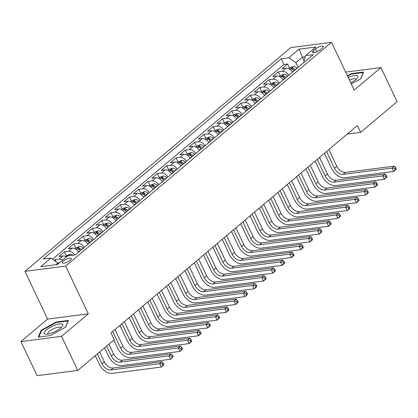 <?xml version="1.0" encoding="UTF-8"?>
<svg xmlns="http://www.w3.org/2000/svg" width="418" height="418" viewBox="0 0 418 418"><rect width="100%" height="100%" fill="white"/><g stroke="black" fill="none" stroke-linecap="round" stroke-linejoin="round"><path stroke-width="0.63" d="M70.328 260.2A5.053 1.479 -25.4 0 0 71.373 258.486A5.053 1.479 -25.4 0 0 68.092 258.554A5.053 1.479 -25.4 0 0 63.29 261.109A5.053 1.479 -25.4 0 0 62.245 262.823A5.053 1.479 -25.4 0 0 65.527 262.755A5.053 1.479 -25.4 0 0 70.328 260.2M20.9 341.579L61.577 336.333L88.302 313.84L47.626 319.08L20.9 341.579L37.087 375.672L77.769 370.426L114.255 339.719L111.016 332.9L357.374 125.552L360.614 132.37L397.1 101.663L380.913 67.564L345.66 72.11M47.626 319.08L24.96 271.35L290.839 47.574L331.516 42.328L65.642 266.104L24.96 271.35M292.485 72.126A6.317 4.034 -130.1 0 0 286.022 68.186L282.009 68.704L287.584 64.006L289.559 68.165M288.765 75.256A6.317 4.034 -130.1 0 0 282.302 71.316L278.289 71.833L280.264 75.987M278.289 71.833L272.714 76.525L276.726 76.008A6.317 4.034 -130.1 0 1 283.19 79.948M273.894 87.775A6.317 4.034 -130.1 0 0 267.426 83.835L263.413 84.352L268.993 79.655L270.969 83.814M264.594 95.597A6.317 4.034 -130.1 0 0 258.131 91.657L254.118 92.174L259.698 87.482L261.668 91.636M255.299 103.424A6.317 4.034 -130.1 0 0 248.835 99.484L244.823 100.001L250.403 95.304L252.373 99.463M246.003 111.245A6.317 4.034 -130.1 0 0 239.54 107.306L235.527 107.823L241.102 103.131L243.077 107.285M236.708 119.073A6.317 4.034 -130.1 0 0 230.245 115.133L226.232 115.65L231.807 110.953L233.782 115.112M227.408 126.894A6.317 4.034 -130.1 0 0 220.944 122.955L216.932 123.472L222.512 118.78L224.482 122.934M218.112 134.721A6.317 4.034 -130.1 0 0 211.649 130.782L207.636 131.299L213.217 126.602L215.186 130.761M208.817 142.543A6.317 4.034 -130.1 0 0 202.354 138.604L198.341 139.121L203.916 134.429L205.891 138.583M199.522 150.37A6.317 4.034 -130.1 0 0 193.059 146.431L189.046 146.948L194.621 142.251L196.596 146.41M190.227 158.192A6.317 4.034 -130.1 0 0 183.758 154.252L179.745 154.77L185.326 150.078L187.301 154.232M180.926 166.019A6.317 4.034 -130.1 0 0 174.463 162.079L170.45 162.597L176.03 157.899L178 162.059M171.631 173.841A6.317 4.034 -130.1 0 0 165.167 169.901L161.155 170.419L166.73 165.727L168.705 169.88M162.336 181.663A6.317 4.034 -130.1 0 0 155.872 177.728L151.859 178.246L157.434 173.548L159.41 177.707M153.04 189.49A6.317 4.034 -130.1 0 0 146.572 185.55L142.564 186.067L148.139 181.375L150.114 185.529M143.74 197.312A6.317 4.034 -130.1 0 0 137.276 193.377L133.264 193.895L138.844 189.197L140.814 193.351M134.444 205.139A6.317 4.034 -130.1 0 0 127.981 201.199L123.968 201.716L129.549 197.024L131.518 201.178M125.149 212.961A6.317 4.034 -130.1 0 0 118.686 209.026L114.673 209.543L120.248 204.846L122.223 209M115.854 220.788A6.317 4.034 -130.1 0 0 109.391 216.848L105.378 217.365L110.953 212.673L112.928 216.827M106.559 228.609A6.317 4.034 -130.1 0 0 100.09 224.675L96.077 225.192L101.658 220.495L103.633 224.649M97.258 236.436A6.317 4.034 -130.1 0 0 90.795 232.497L86.782 233.014L92.362 228.322L94.332 232.476M87.963 244.258A6.317 4.034 -130.1 0 0 81.5 240.324L77.487 240.841L83.062 236.144L85.037 240.298M78.668 252.085A6.317 4.034 -130.1 0 0 72.204 248.146L68.191 248.663L73.767 243.971L75.742 248.125M66.405 256.924A6.317 4.034 -130.1 0 0 62.904 255.973L58.891 256.49L64.471 251.793L66.446 255.947M315.428 48.974L313.385 50.693A4.896 1.432 -25.4 0 0 312.371 52.354A4.896 1.432 -25.4 0 0 315.548 52.292A4.896 1.432 -25.4 0 0 320.198 49.815L322.247 48.096A4.896 1.432 -25.4 0 0 323.255 46.435A4.896 1.432 -25.4 0 0 320.078 46.497A4.896 1.432 -25.4 0 0 315.428 48.974L316.781 51.827M304.058 60.72L302.376 57.177L295.866 62.653L288.88 57.762L281.183 58.755L43.195 259.061L50.892 258.068L40.666 266.674L57.376 264.521L67.601 255.915L75.297 254.923L313.286 54.617L305.589 55.61L303.781 61.629L304.116 62.334M288.88 57.762L299.105 49.157L315.815 47.004L305.589 55.61M287.584 64.006L283.906 64.482L52.532 259.217M62.684 260.053A6.317 4.034 49.9 0 0 59.189 259.103L55.176 259.62L54.235 260.409M64.471 251.793L68.484 251.275A6.317 4.034 49.9 0 1 74.801 254.985M73.767 243.971L77.779 243.454A6.317 4.034 49.9 0 1 84.243 247.388M83.062 236.144L87.075 235.627A6.317 4.034 49.9 0 1 93.543 239.566M92.362 228.322L96.375 227.805A6.317 4.034 49.9 0 1 102.838 231.739M101.658 220.495L105.67 219.978A6.317 4.034 49.9 0 1 112.134 223.917M110.953 212.673L114.966 212.156A6.317 4.034 49.9 0 1 121.429 216.09M120.248 204.846L124.261 204.329A6.317 4.034 49.9 0 1 130.724 208.268M129.549 197.024L133.561 196.507A6.317 4.034 49.9 0 1 140.025 200.441M138.844 189.197L142.857 188.68A6.317 4.034 49.9 0 1 149.32 192.62M148.139 181.375L152.152 180.858A6.317 4.034 49.9 0 1 158.615 184.793M157.434 173.548L161.447 173.031A6.317 4.034 49.9 0 1 167.911 176.971M166.73 165.727L170.743 165.209A6.317 4.034 49.9 0 1 177.211 169.149M176.03 157.899L180.043 157.382A6.317 4.034 49.9 0 1 186.506 161.322M185.326 150.078L189.338 149.56A6.317 4.034 49.9 0 1 195.802 153.5M194.621 142.251L198.634 141.733A6.317 4.034 49.9 0 1 205.097 145.673M203.916 134.429L207.929 133.912A6.317 4.034 49.9 0 1 214.397 137.851M213.217 126.602L217.229 126.084A6.317 4.034 49.9 0 1 223.693 130.024M222.512 118.78L226.525 118.263A6.317 4.034 49.9 0 1 232.988 122.202M231.807 110.953L235.82 110.436A6.317 4.034 49.9 0 1 242.283 114.375M241.102 103.131L245.115 102.614A6.317 4.034 49.9 0 1 251.579 106.553M250.403 95.304L254.416 94.787A6.317 4.034 49.9 0 1 260.879 98.726M259.698 87.482L263.711 86.965A6.317 4.034 49.9 0 1 270.174 90.905M268.993 79.655L273.006 79.138A6.317 4.034 49.9 0 1 279.47 83.078M298.112 67.387L295.866 62.653M61.577 336.333L77.769 370.426M88.302 313.84L65.642 266.104M331.516 42.328L354.182 90.063L380.913 67.564M347.222 134.1L360.614 132.37M305.229 56.806L302.376 57.177L299.105 49.157M58.264 263.768L57.877 262.953L55.772 264.725M283.906 64.482L281.183 58.755M55.176 259.62L56.205 261.783M50.892 258.068L57.877 262.953M351.303 83.992L360.739 78.783L363.582 72.021L351.334 73.599L347.4 75.773M50.479 335.544L65.574 327.205L68.421 320.444L56.169 322.022L41.074 330.361L38.226 337.122L50.479 335.544M351.548 74.059L351.334 73.599M41.392 331.035L41.074 330.361M56.388 322.482L56.169 322.022M288.848 68.761L290.291 67.549L293.42 66.483A4.185 2.67 49.9 0 1 296.911 68.144L297.046 68.286M396.259 168.888L395.611 167.524L394.681 168.308L395.329 169.671L396.259 168.888L396.013 169.509L393.688 171.464L344.819 177.76A11.84 7.561 49.9 0 1 331.72 168.595L324.441 153.27M295.275 69.775L295.145 69.634A4.185 2.67 -130.1 0 0 292.558 68.029C291.231 68.228 290.86 68.542 291.44 68.97A4.185 2.67 49.9 0 1 294.032 70.569L294.162 70.715M292.558 68.029L293.488 69.994A2.132 1.359 49.9 0 1 294.246 70.595L294.272 70.621M291.085 68.782L291.44 68.97M328.851 149.56L336.793 166.286A7.895 5.037 -130.1 0 0 345.524 172.399L394.393 166.098L392.068 168.052L394.681 168.308M326.526 151.515L334.468 168.24A7.895 5.037 -130.1 0 0 343.199 174.353L392.068 168.052L393.688 171.464L395.329 169.671M395.611 167.524L394.393 166.098M350.786 82.905A10.262 2.999 -25.4 0 0 355.76 79.713A10.262 2.999 -25.4 0 0 357.16 78.333A10.262 2.999 -25.4 0 0 348.225 77.513M355.77 79.707A7.028 2.053 -25.4 0 0 355.728 79.232A7.028 2.053 -25.4 0 0 349.401 79.99M347.588 76.17L351.376 74.08L363.242 72.549L360.588 78.866M62.261 324.19A10.262 2.999 -25.4 0 0 50.285 327.31A10.262 2.999 -25.4 0 0 44.648 333.919A10.262 2.999 -25.4 0 0 46.273 334.222A10.262 2.999 -25.4 0 0 62 326.756A10.262 2.999 -25.4 0 0 62.261 324.19M60.605 328.13A7.028 2.053 -25.4 0 0 60.568 327.655A7.028 2.053 -25.4 0 0 60.249 327.341A7.028 2.053 -25.4 0 0 52.689 329.138A7.028 2.053 -25.4 0 0 47.871 333.684A7.028 2.053 -25.4 0 0 48.19 334.003A7.028 2.053 -25.4 0 0 48.216 334.013M38.869 337.039L41.586 330.586L56.211 322.508L68.082 320.977L65.422 327.289M279.548 76.588L280.995 75.371L284.125 74.31A4.185 2.67 49.9 0 1 287.615 75.971L287.746 76.113M386.964 176.709L386.316 175.346L385.386 176.13L386.033 177.493L386.964 176.709L386.718 177.331L384.393 179.285L335.523 185.587A11.84 7.561 49.9 0 1 322.424 176.422L315.146 161.097M285.98 77.596L285.849 77.455A4.185 2.67 -130.1 0 0 283.263 75.857C281.936 76.055 281.565 76.369 282.145 76.797A4.185 2.67 49.9 0 1 284.736 78.396L284.867 78.537M283.263 75.857L284.193 77.816A2.132 1.359 49.9 0 1 284.951 78.417L284.977 78.443M281.784 76.604L282.145 76.797M319.551 157.387L327.493 174.113A7.895 5.037 -130.1 0 0 336.229 180.221L385.098 173.925L382.773 175.879L385.386 176.13M317.231 159.342L325.173 176.067A7.895 5.037 -130.1 0 0 333.904 182.175L382.773 175.879L384.393 179.285L386.033 177.493M386.316 175.346L385.098 173.925M270.253 84.41L271.7 83.198L274.825 82.132A4.185 2.67 49.9 0 1 278.32 83.793L278.451 83.934M377.663 184.537L377.02 183.173L376.09 183.957L376.738 185.32L377.663 184.537L377.417 185.158L375.098 187.112L326.228 193.409A11.84 7.561 49.9 0 1 313.124 184.244L305.851 168.919M276.685 85.424L276.554 85.282A4.185 2.67 -130.1 0 0 273.962 83.678C272.64 83.877 272.27 84.19 272.849 84.619A4.185 2.67 49.9 0 1 275.436 86.218L275.572 86.359M273.962 83.678L274.898 85.643A2.132 1.359 49.9 0 1 275.655 86.244L275.681 86.27M272.489 84.431L272.849 84.619M310.255 165.209L318.197 181.934A7.895 5.037 -130.1 0 0 326.933 188.048L375.803 181.746L373.478 183.701L376.09 183.957M307.93 167.163L315.872 183.889A7.895 5.037 -130.1 0 0 324.608 190.002L373.478 183.701L375.098 187.112L376.738 185.32M377.02 183.173L375.803 181.746M260.957 92.237L262.399 91.019L265.529 89.959A4.185 2.67 49.9 0 1 269.025 91.62L269.155 91.761M368.368 192.358L367.72 190.995L366.79 191.778L367.438 193.142L368.368 192.358L368.122 192.98L365.797 194.934L316.933 201.236A11.84 7.561 49.9 0 1 303.829 192.071L296.55 176.746M267.389 93.245L267.259 93.104A4.185 2.67 -130.1 0 0 264.667 91.505C263.345 91.704 262.969 92.017 263.554 92.446A4.185 2.67 49.9 0 1 266.141 94.045L266.271 94.186M264.667 91.505L265.597 93.465A2.132 1.359 49.9 0 1 266.36 94.066L266.381 94.092M263.194 92.253L263.554 92.446M300.96 173.036L308.902 189.762A7.895 5.037 -130.1 0 0 317.638 195.87L366.502 189.573L364.177 191.528L366.79 191.778M298.635 174.99L306.577 191.716A7.895 5.037 -130.1 0 0 315.313 197.824L364.177 191.528L365.797 194.934L367.438 193.142M367.72 190.995L366.502 189.573M251.662 100.059L253.104 98.847L256.234 97.781A4.185 2.67 49.9 0 1 259.724 99.442L259.86 99.583M359.072 200.185L358.425 198.822L357.495 199.605L358.142 200.969L359.072 200.185L358.827 200.807L356.502 202.761L307.632 209.057A11.84 7.561 49.9 0 1 294.533 199.893L287.255 184.568M258.094 101.072L257.958 100.931A4.185 2.67 -130.1 0 0 255.372 99.327C254.045 99.526 253.674 99.839 254.254 100.268A4.185 2.67 49.9 0 1 256.845 101.867L256.976 102.008M255.372 99.327L256.302 101.292A2.132 1.359 49.9 0 1 257.06 101.887L257.086 101.919M253.898 100.08L254.254 100.268M291.665 180.858L299.607 197.583A7.895 5.037 -130.1 0 0 308.338 203.691L357.207 197.395L354.882 199.349L357.495 199.605M289.34 182.812L297.282 199.538A7.895 5.037 -130.1 0 0 306.018 205.651L354.882 199.349L356.502 202.761L358.142 200.969M358.425 198.822L357.207 197.395M242.367 107.886L243.809 106.668L246.939 105.602A4.185 2.67 49.9 0 1 250.429 107.269L250.56 107.41M349.777 208.007L349.129 206.644L348.199 207.427L348.847 208.791L349.777 208.007L349.532 208.629L347.206 210.583L298.337 216.885A11.84 7.561 49.9 0 1 285.238 207.72L277.96 192.395M248.794 108.894L248.663 108.753A4.185 2.67 -130.1 0 0 246.077 107.154C244.749 107.353 244.378 107.666 244.958 108.095A4.185 2.67 49.9 0 1 247.55 109.694L247.681 109.835M246.077 107.154L247.007 109.114A2.132 1.359 49.9 0 1 247.764 109.715L247.79 109.741M244.603 107.901L244.958 108.095M282.364 188.685L290.306 205.41A7.895 5.037 -130.1 0 0 299.042 211.518L347.912 205.217L345.587 207.176L348.199 207.427M280.044 190.639L287.986 207.365A7.895 5.037 -130.1 0 0 296.717 213.473L345.587 207.176L347.206 210.583L348.847 208.791M349.129 206.644L347.912 205.217M233.066 115.708L234.514 114.495L237.638 113.43A4.185 2.67 49.9 0 1 241.134 115.091L241.264 115.232M340.482 215.834L339.834 214.471L338.904 215.254L339.552 216.618L340.482 215.834L340.231 216.456L337.911 218.41L289.042 224.706A11.84 7.561 49.9 0 1 275.937 215.542L268.664 200.217M239.498 116.721L239.368 116.58A4.185 2.67 -130.1 0 0 236.776 114.976C235.454 115.175 235.083 115.488 235.663 115.917A4.185 2.67 49.9 0 1 238.25 117.515L238.385 117.657M236.776 114.976L237.711 116.941A2.132 1.359 49.9 0 1 238.469 117.536L238.495 117.568M235.303 115.729L235.663 115.917M273.069 196.507L281.011 213.232A7.895 5.037 -130.1 0 0 289.747 219.34L338.617 213.044L336.291 214.998L338.904 215.254M270.744 198.461L278.686 215.186A7.895 5.037 -130.1 0 0 287.422 221.3L336.291 214.998L337.911 218.41L339.552 216.618M339.834 214.471L338.617 213.044M223.771 123.535L225.213 122.317L228.343 121.251A4.185 2.67 49.9 0 1 231.838 122.918L231.969 123.059M331.181 223.656L330.534 222.292L329.609 223.076L330.251 224.44L331.181 223.656L330.936 224.278L328.611 226.232L279.746 232.533A11.84 7.561 49.9 0 1 266.642 223.369L259.364 208.044M230.203 124.543L230.072 124.402A4.185 2.67 -130.1 0 0 227.481 122.803C226.159 123.002 225.788 123.315 226.368 123.744A4.185 2.67 49.9 0 1 228.954 125.343L229.085 125.484M227.481 122.803L228.416 124.763A2.132 1.359 49.9 0 1 229.174 125.363L229.195 125.39M226.007 123.55L226.368 123.744M263.774 204.329L271.716 221.054A7.895 5.037 -130.1 0 0 280.452 227.167L329.316 220.866L326.996 222.825L329.609 223.076M261.449 206.288L269.391 223.013A7.895 5.037 -130.1 0 0 278.127 229.121L326.996 222.825L328.611 226.232L330.251 224.44M330.534 222.292L329.316 220.866M214.476 131.356L215.918 130.144L219.048 129.078A4.185 2.67 49.9 0 1 222.538 130.74L222.674 130.881M321.886 231.483L321.238 230.119L320.308 230.903L320.956 232.267L321.886 231.483L321.641 232.1L319.315 234.059L270.451 240.355A11.84 7.561 49.9 0 1 257.347 231.191L250.069 215.866M220.908 132.37L220.772 132.229A4.185 2.67 -130.1 0 0 218.186 130.625C216.858 130.824 216.487 131.137 217.067 131.565A4.185 2.67 49.9 0 1 219.659 133.164L219.79 133.305M218.186 130.625L219.116 132.59A2.132 1.359 49.9 0 1 219.873 133.185L219.899 133.217M216.712 131.377L217.067 131.565M254.478 212.156L262.42 228.881A7.895 5.037 -130.1 0 0 271.151 234.989L320.021 228.693L317.696 230.647L320.308 230.903M252.153 214.11L260.095 230.835A7.895 5.037 -130.1 0 0 268.831 236.949L317.696 230.647L319.315 234.059L320.956 232.267M321.238 230.119L320.021 228.693M205.181 139.184L206.623 137.966L209.752 136.9A4.185 2.67 49.9 0 1 213.243 138.567L213.379 138.708M312.591 239.305L311.943 237.941L311.013 238.725L311.661 240.089L312.591 239.305L312.345 239.927L310.02 241.881L261.151 248.182A11.84 7.561 49.9 0 1 248.052 239.018L240.773 223.693M211.607 140.192L211.477 140.051A4.185 2.67 -130.1 0 0 208.89 138.452C207.563 138.651 207.192 138.964 207.772 139.387A4.185 2.67 49.9 0 1 210.364 140.991L210.494 141.132M208.89 138.452L209.82 140.411A2.132 1.359 49.9 0 1 210.578 141.012L210.604 141.038M207.417 139.199L207.772 139.387M245.183 219.978L253.125 236.703A7.895 5.037 -130.1 0 0 261.856 242.816L310.726 236.515L308.4 238.474L311.013 238.725M242.858 221.937L250.8 238.662A7.895 5.037 -130.1 0 0 259.531 244.77L308.4 238.474L310.02 241.881L311.661 240.089M311.943 237.941L310.726 236.515M195.88 147.005L197.327 145.793L200.457 144.727A4.185 2.67 49.9 0 1 203.947 146.389L204.078 146.53M303.296 247.132L302.648 245.768L301.718 246.547L302.366 247.916L303.296 247.132L303.05 247.749L300.725 249.708L251.855 256.004A11.84 7.561 49.9 0 1 238.751 246.839L231.478 231.515M202.312 148.019L202.181 147.878A4.185 2.67 -130.1 0 0 199.595 146.274C198.268 146.472 197.897 146.786 198.477 147.214A4.185 2.67 49.9 0 1 201.063 148.813L201.199 148.954M199.595 146.274L200.525 148.238A2.132 1.359 49.9 0 1 201.283 148.834L201.309 148.865M198.116 147.026L198.477 147.214M235.883 227.805L243.825 244.53A7.895 5.037 -130.1 0 0 252.561 250.638L301.43 244.342L299.105 246.296L301.718 246.547M233.563 229.759L241.505 246.484A7.895 5.037 -130.1 0 0 250.236 252.597L299.105 246.296L300.725 249.708L302.366 247.916M302.648 245.768L301.43 244.342M186.585 154.832L188.027 153.615L191.157 152.549A4.185 2.67 49.9 0 1 194.652 154.211L194.783 154.357M293.995 254.954L293.352 253.59L292.422 254.374L293.07 255.738L293.995 254.954L293.75 255.576L291.43 257.53L242.56 263.831A11.84 7.561 49.9 0 1 229.456 254.666L222.183 239.336M193.017 155.841L192.886 155.7A4.185 2.67 -130.1 0 0 190.294 154.101C188.973 154.299 188.602 154.613 189.182 155.036A4.185 2.67 49.9 0 1 191.768 156.64L191.899 156.781M190.294 154.101L191.23 156.06A2.132 1.359 49.9 0 1 191.987 156.661L192.014 156.687M188.821 154.848L189.182 155.036M226.587 235.627L234.529 252.352A7.895 5.037 -130.1 0 0 243.266 258.465L292.13 252.164L289.81 254.123L292.422 254.374M224.262 237.586L232.204 254.311A7.895 5.037 -130.1 0 0 240.94 260.419L289.81 254.123L291.43 257.53L293.07 255.738M293.352 253.59L292.13 252.164M177.289 162.654L178.732 161.442L181.861 160.376A4.185 2.67 49.9 0 1 185.357 162.038L185.487 162.179M284.7 262.781L284.052 261.417L283.122 262.196L283.77 263.559L284.7 262.781L284.454 263.397L282.129 265.357L233.265 271.653A11.84 7.561 49.9 0 1 220.161 262.488L212.882 247.163M183.721 163.668L183.591 163.522A4.185 2.67 -130.1 0 0 180.999 161.923C179.677 162.121 179.301 162.435 179.886 162.863A4.185 2.67 49.9 0 1 182.473 164.462L182.603 164.603M180.999 161.923L181.929 163.887A2.132 1.359 49.9 0 1 182.692 164.483L182.713 164.514M179.526 162.67L179.886 162.863M217.292 243.454L225.234 260.179A7.895 5.037 -130.1 0 0 233.97 266.287L282.834 259.991L280.509 261.945L283.122 262.196M214.967 245.408L222.909 262.133A7.895 5.037 -130.1 0 0 231.645 268.246L280.509 261.945L282.129 265.357L283.77 263.559M284.052 261.417L282.834 259.991M167.994 170.481L169.436 169.264L172.566 168.198A4.185 2.67 49.9 0 1 176.056 169.86L176.192 170.006M275.405 270.603L274.757 269.239L273.827 270.023L274.474 271.386L275.405 270.603L275.159 271.225L272.834 273.179L223.964 279.48A11.84 7.561 49.9 0 1 210.865 270.315L203.587 254.985M174.426 171.49L174.29 171.349A4.185 2.67 -130.1 0 0 171.704 169.75C170.377 169.948 170.006 170.262 170.586 170.685A4.185 2.67 49.9 0 1 173.177 172.289L173.308 172.43M171.704 169.75L172.634 171.709A2.132 1.359 49.9 0 1 173.392 172.31L173.418 172.336M170.231 170.497L170.586 170.685M207.997 251.275L215.939 268.001A7.895 5.037 -130.1 0 0 224.67 274.114L273.539 267.813L271.214 269.772L273.827 270.023M205.672 253.235L213.614 269.96A7.895 5.037 -130.1 0 0 222.35 276.068L271.214 269.772L272.834 273.179L274.474 271.386M274.757 269.239L273.539 267.813M158.699 178.303L160.141 177.091L163.271 176.025A4.185 2.67 49.9 0 1 166.761 177.687L166.892 177.828M266.109 278.43L265.461 277.066L264.531 277.845L265.179 279.208L266.109 278.43L265.864 279.046L263.539 281.006L214.669 287.302A11.84 7.561 49.9 0 1 201.57 278.137L194.292 262.812M165.126 179.317L164.995 179.17A4.185 2.67 -130.1 0 0 162.409 177.572C161.082 177.77 160.711 178.084 161.291 178.512A4.185 2.67 49.9 0 1 163.882 180.111L164.013 180.252M162.409 177.572L163.339 179.536A2.132 1.359 49.9 0 1 164.096 180.132L164.122 180.163M160.935 178.319L161.291 178.512M198.696 259.103L206.638 275.828A7.895 5.037 -130.1 0 0 215.374 281.936L264.244 275.64L261.919 277.594L264.531 277.845M196.376 261.057L204.318 277.782A7.895 5.037 -130.1 0 0 213.049 283.895L261.919 277.594L263.539 281.006L265.179 279.208M265.461 277.066L264.244 275.64M149.398 186.13L150.846 184.913L153.97 183.847A4.185 2.67 49.9 0 1 157.466 185.508L157.596 185.655M256.814 286.252L256.166 284.888L255.236 285.672L255.884 287.035L256.814 286.252L256.563 286.873L254.243 288.828L205.374 295.129A11.84 7.561 49.9 0 1 192.27 285.964L184.996 270.634M155.83 187.139L155.7 186.998A4.185 2.67 -130.1 0 0 153.108 185.399C151.786 185.597 151.415 185.911 151.995 186.334A4.185 2.67 49.9 0 1 154.582 187.938L154.717 188.079M153.108 185.399L154.043 187.358A2.132 1.359 49.9 0 1 154.801 187.959L154.827 187.985M151.635 186.146L151.995 186.334M189.401 266.924L197.343 283.65A7.895 5.037 -130.1 0 0 206.079 289.763L254.949 283.461L252.624 285.421L255.236 285.672M187.076 268.884L195.018 285.609A7.895 5.037 -130.1 0 0 203.754 291.717L252.624 285.421L254.243 288.828L255.884 287.035M256.166 284.888L254.949 283.461M140.103 193.952L141.545 192.74L144.675 191.674A4.185 2.67 49.9 0 1 148.171 193.335L148.301 193.477M247.513 294.079L246.866 292.715L245.936 293.493L246.583 294.857L247.513 294.079L247.268 294.695L244.943 296.655L196.079 302.951A11.84 7.561 49.9 0 1 182.974 293.786L175.696 278.461M146.535 194.966L146.404 194.819A4.185 2.67 -130.1 0 0 143.813 193.22C142.491 193.419 142.12 193.733 142.7 194.161A4.185 2.67 49.9 0 1 145.286 195.76L145.417 195.901M143.813 193.22L144.748 195.185A2.132 1.359 49.9 0 1 145.506 195.781L145.527 195.812M142.339 193.968L142.7 194.161M180.106 274.751L188.048 291.477A7.895 5.037 -130.1 0 0 196.784 297.585L245.648 291.289L243.328 293.243L245.936 293.493M177.781 276.706L185.723 293.431A7.895 5.037 -130.1 0 0 194.459 299.544L243.328 293.243L244.943 296.655L246.583 294.857M246.866 292.715L245.648 291.289M130.808 201.779L132.25 200.562L135.38 199.496A4.185 2.67 49.9 0 1 138.87 201.157L139.006 201.304M238.218 301.9L237.57 300.537L236.64 301.321L237.288 302.684L238.218 301.9L237.973 302.522L235.647 304.476L186.783 310.778A11.84 7.561 49.9 0 1 173.679 301.613L166.401 286.283M137.24 202.787L137.104 202.646A4.185 2.67 -130.1 0 0 134.518 201.048C133.19 201.246 132.819 201.56 133.399 201.983A4.185 2.67 49.9 0 1 135.991 203.587L136.122 203.728M134.518 201.048L135.448 203.007A2.132 1.359 49.9 0 1 136.205 203.608L136.231 203.634M133.044 201.795L133.399 201.983M170.81 282.573L178.752 299.298A7.895 5.037 -130.1 0 0 187.483 305.412L236.353 299.11L234.028 301.07L236.64 301.321M168.485 284.533L176.427 301.258A7.895 5.037 -130.1 0 0 185.164 307.366L234.028 301.07L235.647 304.476L237.288 302.684M237.57 300.537L236.353 299.11M121.513 209.601L122.955 208.389L126.084 207.323A4.185 2.67 49.9 0 1 129.575 208.984L129.705 209.125M228.923 309.728L228.275 308.364L227.345 309.142L227.993 310.506L228.923 309.728L228.677 310.344L226.352 312.303L177.483 318.6A11.84 7.561 49.9 0 1 164.384 309.435L157.105 294.11M127.939 210.615L127.809 210.468A4.185 2.67 -130.1 0 0 125.222 208.869C123.895 209.068 123.524 209.381 124.104 209.81A4.185 2.67 49.9 0 1 126.696 211.409L126.826 211.55M125.222 208.869L126.152 210.834A2.132 1.359 49.9 0 1 126.91 211.43L126.936 211.461M123.749 209.617L124.104 209.81M161.515 290.4L169.457 307.125A7.895 5.037 -130.1 0 0 178.188 313.234L227.058 306.937L224.732 308.892L227.345 309.142M159.19 292.354L167.132 309.08A7.895 5.037 -130.1 0 0 175.863 315.193L224.732 308.892L226.352 312.303L227.993 310.506M228.275 308.364L227.058 306.937M112.212 217.428L113.659 216.21L116.784 215.145A4.185 2.67 49.9 0 1 120.279 216.806L120.41 216.952M219.628 317.549L218.98 316.186L218.05 316.969L218.698 318.333L219.628 317.549L219.382 318.171L217.057 320.125L168.188 326.427A11.84 7.561 49.9 0 1 155.083 317.262L147.81 301.932M118.644 218.436L118.513 218.295A4.185 2.67 -130.1 0 0 115.922 216.696C114.6 216.895 114.229 217.208 114.809 217.632A4.185 2.67 49.9 0 1 117.395 219.236L117.531 219.377M115.922 216.696L116.857 218.656A2.132 1.359 49.9 0 1 117.615 219.257L117.641 219.283M114.448 217.444L114.809 217.632M152.215 298.222L160.157 314.947A7.895 5.037 -130.1 0 0 168.893 321.061L217.762 314.759L215.437 316.719L218.05 316.969M149.895 300.181L157.832 316.907A7.895 5.037 -130.1 0 0 166.568 323.015L215.437 316.719L217.057 320.125L218.698 318.333M218.98 316.186L217.762 314.759M102.917 225.25L104.359 224.038L107.489 222.972A4.185 2.67 49.9 0 1 110.984 224.633L111.115 224.774M210.327 325.376L209.679 324.013L208.754 324.791L209.402 326.155L210.327 325.376L210.082 325.993L207.756 327.952L158.892 334.248A11.84 7.561 49.9 0 1 145.788 325.084L138.51 309.759M109.349 226.263L109.218 226.117A4.185 2.67 -130.1 0 0 106.627 224.518C105.305 224.717 104.934 225.03 105.514 225.459A4.185 2.67 49.9 0 1 108.1 227.058L108.231 227.199M106.627 224.518L107.562 226.483A2.132 1.359 49.9 0 1 108.319 227.078L108.346 227.11M105.153 225.265L105.514 225.459M142.919 306.049L150.861 322.774A7.895 5.037 -130.1 0 0 159.598 328.882L208.462 322.586L206.142 324.54L208.754 324.791M140.594 308.003L148.536 324.729A7.895 5.037 -130.1 0 0 157.272 330.842L206.142 324.54L207.756 327.952L209.402 326.155M209.679 324.013L208.462 322.586M93.622 233.077L95.064 231.859L98.193 230.793A4.185 2.67 49.9 0 1 101.689 232.455L101.82 232.601M201.032 333.198L200.384 331.835L199.454 332.618L200.102 333.982L201.032 333.198L200.786 333.82L198.461 335.774L149.597 342.076A11.84 7.561 49.9 0 1 136.493 332.906L129.214 317.581M100.054 234.085L99.923 233.944A4.185 2.67 -130.1 0 0 97.331 232.345C96.009 232.544 95.633 232.857 96.218 233.281A4.185 2.67 49.9 0 1 98.805 234.885L98.935 235.026M97.331 232.345L98.261 234.305A2.132 1.359 49.9 0 1 99.019 234.906L99.045 234.932M95.858 233.092L96.218 233.281M133.624 313.871L141.566 330.596A7.895 5.037 -130.1 0 0 150.302 336.709L199.167 330.408L196.841 332.367L199.454 332.618M131.299 315.83L139.241 332.556A7.895 5.037 -130.1 0 0 147.977 338.664L196.841 332.367L198.461 335.774L200.102 333.982M200.384 331.835L199.167 330.408M84.326 240.899L85.768 239.686L88.898 238.621A4.185 2.67 49.9 0 1 92.388 240.282L92.524 240.423M191.737 341.025L191.089 339.662L190.159 340.44L190.807 341.804L191.737 341.025L191.491 341.642L189.166 343.601L140.296 349.897A11.84 7.561 49.9 0 1 127.197 340.733L119.919 325.408M90.758 241.912L90.622 241.766A4.185 2.67 -130.1 0 0 88.036 240.167C86.709 240.366 86.338 240.679 86.918 241.108A4.185 2.67 49.9 0 1 89.509 242.706L89.64 242.848M88.036 240.167L88.966 242.132A2.132 1.359 49.9 0 1 89.724 242.727L89.75 242.759M86.563 240.914L86.918 241.108M124.329 321.698L132.271 338.423A7.895 5.037 -130.1 0 0 141.002 344.531L189.871 338.235L187.546 340.189L190.159 340.44M122.004 323.652L129.946 340.377A7.895 5.037 -130.1 0 0 138.682 346.491L187.546 340.189L189.166 343.601L190.807 341.804M191.089 339.662L189.871 338.235M75.026 248.726L76.473 247.508L79.603 246.442A4.185 2.67 49.9 0 1 83.093 248.104L83.224 248.25M182.441 348.847L181.793 347.483L180.863 348.267L181.511 349.631L182.441 348.847L182.196 349.469L179.871 351.423L131.001 357.724A11.84 7.561 49.9 0 1 117.902 348.555L113.858 340.048M81.458 249.734L81.327 249.593A4.185 2.67 -130.1 0 0 78.741 247.994C77.414 248.193 77.043 248.501 77.623 248.929A4.185 2.67 49.9 0 1 80.214 250.534L80.345 250.675M78.741 247.994L79.671 249.954A2.132 1.359 49.9 0 1 80.428 250.554L80.455 250.581M77.267 248.741L77.623 248.929M115.028 329.52L122.97 346.245A7.895 5.037 -130.1 0 0 131.707 352.358L180.576 346.057L178.251 348.016L180.863 348.267M112.708 331.479L120.65 348.204A7.895 5.037 -130.1 0 0 129.381 354.312L178.251 348.016L179.871 351.423L181.511 349.631M181.793 347.483L180.576 346.057M65.73 256.547L67.178 255.335L70.302 254.269A4.185 2.67 49.9 0 1 73.014 255.215M173.146 356.674L172.498 355.31L171.568 356.089L172.216 357.453L173.146 356.674L170.575 359.25L121.706 365.546A11.84 7.561 49.9 0 1 108.602 356.382L104.563 347.875M108.973 344.166L113.675 354.072A7.895 5.037 -130.1 0 0 122.411 360.18L171.281 353.884L168.956 355.838L171.568 356.089M106.647 346.12L111.35 356.026A7.895 5.037 -130.1 0 0 120.086 362.14L168.956 355.838L170.575 359.25L172.216 357.453M172.498 355.31L171.281 353.884M59.753 262.52L57.961 263.131M163.846 364.496L163.198 363.132L162.268 363.916L162.916 365.28L163.846 364.496L163.6 365.118L161.275 367.072L112.411 373.373A11.84 7.561 49.9 0 1 99.306 364.203L95.267 355.697M99.677 351.987L104.38 361.894A7.895 5.037 -130.1 0 0 113.116 368.007L161.98 361.706L159.66 363.665L162.268 363.916M97.352 353.947L102.055 363.853A7.895 5.037 -130.1 0 0 110.791 369.961L159.66 363.665L161.275 367.072L162.916 365.28M163.198 363.132L161.98 361.706M282.302 71.316L286.022 68.186M59.189 259.103L62.904 255.973M68.484 251.275L72.204 248.146M77.779 243.454L81.5 240.324M87.075 235.627L90.795 232.497M96.375 227.805L100.09 224.675M105.67 219.978L109.391 216.848M114.966 212.156L118.686 209.026M124.261 204.329L127.981 201.199M133.561 196.507L137.276 193.377M142.857 188.68L146.572 185.55M152.152 180.858L155.872 177.728M161.447 173.031L165.167 169.901M170.743 165.209L174.463 162.079M180.043 157.382L183.758 154.252M189.338 149.56L193.059 146.431M198.634 141.733L202.354 138.604M207.929 133.912L211.649 130.782M217.229 126.084L220.944 122.955M226.525 118.263L230.245 115.133M235.82 110.436L239.54 107.306M245.115 102.614L248.835 99.484M254.416 94.787L258.131 91.657M263.711 86.965L267.426 83.835M273.006 79.138L276.726 76.008M314.299 52.621L313.385 50.693M293.342 66.509L289.909 69.398M294.032 70.569L292.381 71.959M296.911 68.144L295.145 69.634M336.793 166.286L334.468 168.24M345.524 172.399L343.199 174.353M284.047 74.336L280.614 77.22M284.736 78.396L283.085 79.786M287.615 75.971L285.849 77.455M327.493 174.113L325.173 176.067M336.229 180.221L333.904 182.175M274.746 82.158L271.319 85.047M275.436 86.218L273.785 87.608M278.32 83.793L276.554 85.282M318.197 181.934L315.872 183.889M326.933 188.048L324.608 190.002M265.451 89.98L262.018 92.869M266.141 94.045L264.489 95.435M269.025 91.62L267.259 93.104M308.902 189.762L306.577 191.716M317.638 195.87L315.313 197.824M256.156 97.807L252.723 100.696M256.845 101.867L255.194 103.256M259.724 99.442L257.958 100.931M299.607 197.583L297.282 199.538M308.338 203.691L306.018 205.651M246.86 105.629L243.428 108.518M247.55 109.694L245.899 111.083M250.429 107.269L248.663 108.753M290.306 205.41L287.986 207.365M299.042 211.518L296.717 213.473M237.56 113.456L234.132 116.345M238.25 117.515L236.598 118.905M241.134 115.091L239.368 116.58M281.011 213.232L278.686 215.186M289.747 219.34L287.422 221.3M228.265 121.277L224.832 124.167M228.954 125.343L227.303 126.732M231.838 122.918L230.072 124.402M271.716 221.054L269.391 223.013M280.452 227.167L278.127 229.121M218.969 129.105L215.536 131.994M219.659 133.164L218.008 134.554M222.538 130.74L220.772 132.229M262.42 228.881L260.095 230.835M271.151 234.989L268.831 236.949M209.674 136.926L206.241 139.816M210.364 140.991L208.713 142.381M213.243 138.567L211.477 140.051M253.125 236.703L250.8 238.662M261.856 242.816L259.531 244.77M200.374 144.753L196.946 147.643M201.063 148.813L199.417 150.203M203.947 146.389L202.181 147.878M243.825 244.53L241.505 246.484M252.561 250.638L250.236 252.597M191.078 152.575L187.651 155.465M191.768 156.64L190.117 158.03M194.652 154.211L192.886 155.7M234.529 252.352L232.204 254.311M243.266 258.465L240.94 260.419M181.783 160.402L178.35 163.292M182.473 164.462L180.822 165.852M185.357 162.038L183.591 163.522M225.234 260.179L222.909 262.133M233.97 266.287L231.645 268.246M172.488 168.224L169.055 171.114M173.177 172.289L171.526 173.679M176.056 169.86L174.29 171.349M215.939 268.001L213.614 269.96M224.67 274.114L222.35 276.068M163.192 176.051L159.76 178.941M163.882 180.111L162.231 181.501M166.761 177.687L164.995 179.17M206.638 275.828L204.318 277.782M215.374 281.936L213.049 283.895M153.892 183.873L150.464 186.762M154.582 187.938L152.931 189.328M157.466 185.508L155.7 186.998M197.343 283.65L195.018 285.609M206.079 289.763L203.754 291.717M144.597 191.7L141.164 194.589M145.286 195.76L143.635 197.15M148.171 193.335L146.404 194.819M188.048 291.477L185.723 293.431M196.784 297.585L194.459 299.544M135.301 199.522L131.869 202.411M135.991 203.587L134.34 204.977M138.87 201.157L137.104 202.646M178.752 299.298L176.427 301.258M187.483 305.412L185.164 307.366M126.006 207.349L122.573 210.238M126.696 211.409L125.045 212.799M129.575 208.984L127.809 210.468M169.457 307.125L167.132 309.08M178.188 313.234L175.863 315.193M116.706 215.171L113.278 218.06M117.395 219.236L115.744 220.626M120.279 216.806L118.513 218.295M160.157 314.947L157.832 316.907M168.893 321.061L166.568 323.015M107.41 222.998L103.983 225.882M108.1 227.058L106.449 228.447M110.984 224.633L109.218 226.117M150.861 322.774L148.536 324.729M159.598 328.882L157.272 330.842M98.115 230.82L94.682 233.709M98.805 234.885L97.154 236.274M101.689 232.455L99.923 233.944M141.566 330.596L139.241 332.556M150.302 336.709L147.977 338.664M88.82 238.647L85.387 241.531M89.509 242.706L87.858 244.096M92.388 240.282L90.622 241.766M132.271 338.423L129.946 340.377M141.002 344.531L138.682 346.491M79.524 246.468L76.092 249.358M80.214 250.534L78.563 251.918M83.093 248.104L81.327 249.593M122.97 346.245L120.65 348.204M131.707 352.358L129.381 354.312M70.224 254.296L68.427 255.806M113.675 354.072L111.35 356.026M122.411 360.18L120.086 362.14M104.38 361.894L102.055 363.853M113.116 368.007L110.791 369.961"/></g></svg>
